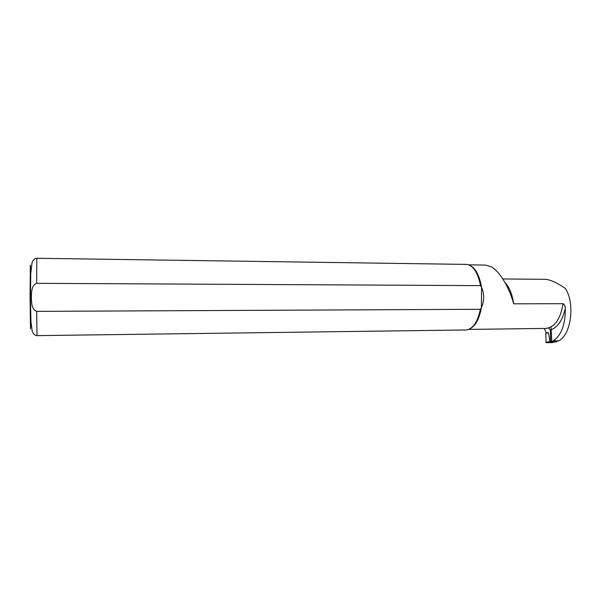 <?xml version="1.0" encoding="UTF-8"?>
<svg xmlns="http://www.w3.org/2000/svg" width="601" height="601" viewBox="0 0 601 601"><rect width="100%" height="100%" fill="white"/><g stroke="black" fill="none" stroke-linecap="round" stroke-linejoin="round"><path stroke-width="0.9" d="M502.849 278.969L544.694 279.307C549.69 279.39 556.609 282.447 565.451 288.48C575.187 303.7 571.13 334.629 558.87 340.797L556.939 341.21L556.609 341.819L550.478 341.909L546.114 342.72L552.281 342.6L555.189 341.841M551.034 326.952L551.786 341.909M546.114 342.72L545.798 333.285L546.196 332.804L544.468 328.897M545.768 342.315L550.073 341.518L548.382 332.766L545.798 333.285M546.196 332.804L548.382 332.766M551.425 341.511L550.073 341.518L550.478 341.909M565.293 308.508C562.438 320.513 557.458 327.68 550.343 329.994L550.651 341.481L553.341 340.895C561.477 335.073 565.458 324.277 565.293 308.508C565.346 306.375 564.602 304.767 563.069 303.693L513.645 303.813C509.851 289.254 500.603 272.065 491.43 266.889L485.548 265.101M470.388 265.665C475.864 268.692 479.575 275.889 481.544 287.255L480.537 285.625L36.623 283.326C31.229 285.445 31.635 292.462 31.327 297.247C31.635 302.055 31.244 309.237 36.684 311.363L480.379 309.29C477.787 321.219 473.468 328.048 467.428 329.791L465.76 329.972M480.379 309.29L481.401 307.659C484.376 300.883 484.421 294.084 481.544 287.255L481.401 307.659C479.35 318.68 475.639 325.659 470.282 328.597M550.343 329.994L548.736 328.003L545.498 328.424M558.87 340.797L553.341 340.895M36.684 311.363L36.984 335.636C34.881 335.516 33.28 333.968 32.184 330.978L30.944 321.888L30.441 299.358L30.741 273.62L32.041 262.712C33.108 259.835 34.7 258.362 36.826 258.28L467.293 264.417C473.573 266.07 477.99 273.139 480.537 285.625M505.013 282.545C509.43 287.165 512.307 294.257 513.645 303.813M563.069 303.693C560.478 319.018 554.768 327.26 545.941 328.416L545.655 328.416M36.984 335.636L466.015 329.964M30.786 272.764L30.343 265.154L30.05 297.157L30.486 328.852L30.891 320.926M36.826 258.28L36.623 283.326M551.763 341.909L550.456 341.909M468.645 329.416L545.55 328.424M468.757 264.838L485.555 265.071"/></g></svg>
